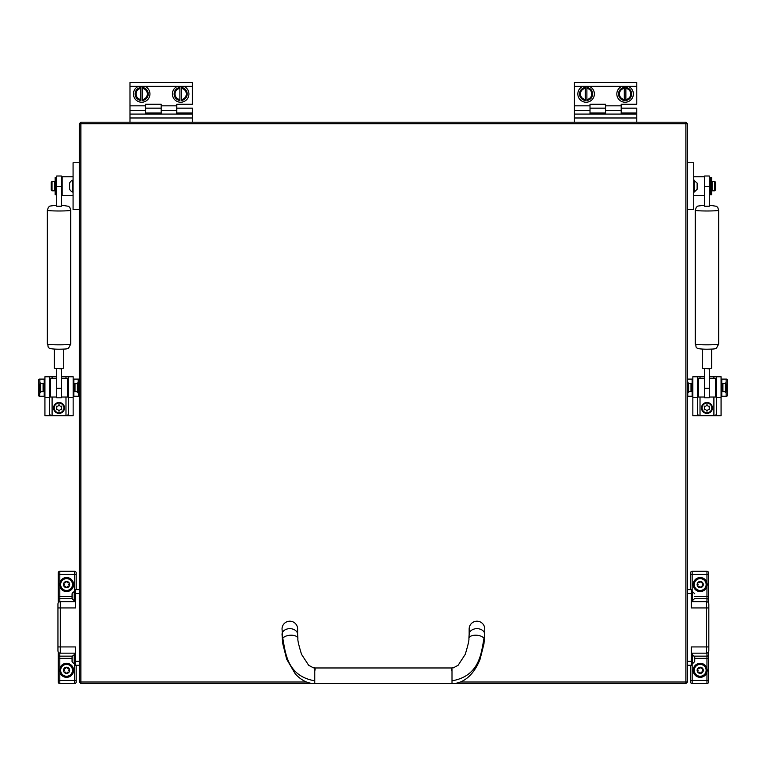 <?xml version="1.0" encoding="UTF-8"?>
<svg xmlns="http://www.w3.org/2000/svg" width="766" height="766" viewBox="0 0 766 766"><rect width="100%" height="100%" fill="white"/><g stroke="black" fill="none" stroke-linecap="round" stroke-linejoin="round"><path stroke-width="1.15" d="M460.242 682.008L685.905 682.008L685.905 683.569L80.87 683.569L79.31 682.008L79.31 123.757L80.87 123.757L80.87 682.008L306.544 682.008M687.466 682.008L685.905 682.008L685.905 123.757L687.466 123.757L687.466 682.008L685.905 683.569M685.905 123.757L80.87 123.757L80.87 122.196L685.905 122.196L685.905 123.757M79.31 682.008L80.87 682.008L80.87 683.569M80.87 122.196L79.31 123.757M685.905 122.196L687.466 123.757M61.376 176.008L56.703 176.008M61.376 176.027L61.376 206.217L56.703 206.217L56.703 176.027M54.357 349.105L54.357 368.216L56.703 368.475L63.722 368.216L63.722 349.105M61.376 388.305L61.376 397.813L56.703 397.813L56.703 388.305L61.376 388.305L61.376 368.848L56.703 368.475M56.703 388.305L56.703 368.848M49.608 397.688L49.608 414.665L52.098 415.737L44.926 415.737L44.926 376.757L49.608 376.757L49.608 397.688L44.926 397.688M56.703 376.757L49.608 376.757M68.471 376.757L73.153 376.757L73.153 415.737L65.981 415.737L68.471 414.665L68.471 376.757L61.376 376.757M65.981 397.027L65.981 415.737L52.098 415.737L52.098 397.027M77.366 382.99L78.534 384.168L78.534 391.177L77.366 392.355M77.366 391.608L77.366 383.737M40.713 392.355L39.545 391.177L39.545 384.168L40.713 382.99M40.713 383.737L40.713 391.608M79.31 395.888A1.561 1.293 90 0 1 78.486 396.252L78.218 391.752L74.474 391.627L75.011 391.57L75.011 383.756L74.474 383.776L78.218 383.594L78.218 379.093L73.852 379.093L73.852 379.879L73.153 379.879M68.471 382.99L67.619 382.99M50.46 382.99L49.608 382.99M44.926 382.99L44.227 382.99L44.227 392.355L44.926 392.355M68.471 392.355L67.619 392.355M50.46 392.355L49.608 392.355M43.068 391.589L43.068 383.756M73.852 383.594L74.474 383.718L74.474 391.627L73.852 391.752L73.852 379.093M78.218 396.252L73.852 396.252L73.852 391.752M73.153 395.467L73.852 395.467L73.852 396.252M79.31 379.457A1.561 1.293 90 0 0 78.486 379.093L78.218 379.093M39.861 379.093L39.593 379.093A1.561 1.293 -90 0 0 38.3 380.616L38.3 394.729A1.561 1.293 -90 0 0 39.593 396.252L39.861 391.752L43.605 391.627L43.605 383.718L44.227 383.594L44.227 379.093L39.861 379.093L39.861 383.594L43.605 383.718M44.227 385.49L44.227 389.856L44.227 385.49M39.861 396.252L44.227 396.252L44.227 394.691M43.605 391.627L44.227 391.752L44.227 396.252M44.227 380.654L44.227 379.093M44.227 382.99L44.227 382.215M44.227 393.13L44.227 392.355M73.076 195.483L62.161 195.483L62.161 176.774L73.076 176.774M79.31 209.52L73.076 209.52L73.076 162.737L79.31 162.737M51.245 190.025L51.245 182.231L52.021 181.446L52.021 190.811L51.245 190.025M52.021 190.811L54.673 190.811L54.673 181.446L52.021 181.446M56.703 397.027L50.46 397.027L50.46 378.318L56.703 378.318M61.376 378.318L67.619 378.318L67.619 397.027L61.376 397.027M469.156 628.991L469.156 634.382A7.794 5.726 180 0 1 476.95 628.656A7.794 5.726 180 0 1 484.754 634.382L484.754 628.991A7.794 7.794 0 0 0 476.95 621.197A7.794 7.794 0 0 0 469.156 628.991A7.794 7.794 0 0 1 476.95 621.197M484.428 639.821A7.794 3.887 -174.9 0 0 483.988 638.308L484.754 634.382L483.959 643.861L480.071 659.239C473.129 676.885 461.62 683.799 452.007 683.569L314.778 683.569L314.778 680.83C287.097 675.995 285.526 653.063 282.788 638.308L282.032 628.991A7.794 7.794 0 0 1 289.826 621.197A7.794 7.794 0 0 1 297.62 628.991A7.794 7.794 0 0 0 289.826 621.197M314.778 680.83L314.778 667.971L451.997 667.971L452.007 680.83C479.679 675.995 481.249 653.063 483.988 638.308A7.794 3.887 -174.9 0 0 475.514 635.196A7.794 3.887 -174.9 0 0 468.897 638.442C469.252 639.916 468.026 645.24 465.221 654.403L458.106 665.271L453.338 667.856C451.854 667.263 451.404 668.364 452.007 671.16M582.955 86.328A8.263 8.263 0 0 0 586.105 102.232A8.263 8.263 0 0 0 589.255 86.328L574.414 86.328L574.414 82.431L636.785 82.431L636.785 86.328L621.944 86.328A8.263 8.263 0 0 0 625.094 102.232A8.263 8.263 0 0 0 628.244 86.328M636.785 112.995L621.197 112.995L621.197 108.159L636.785 108.159L636.785 117.983L574.414 117.983L574.414 110.658L590.012 110.658L590.012 104.262L605.6 104.262L605.6 105.823L621.197 105.823L621.197 104.262L636.785 104.262L636.785 86.328M574.414 110.658L574.414 105.823L590.012 105.823M605.6 105.823L605.6 110.658L621.197 110.658L621.197 105.823M621.944 86.328L589.255 86.328M574.414 105.823L574.414 86.328M574.414 114.086L636.785 114.086M621.197 112.995L621.197 114.086M605.6 114.086L605.6 108.159L590.012 108.159L590.012 114.086M605.6 112.995L590.012 112.995M636.785 117.983L636.785 122.196M574.414 117.983L574.414 122.196M138.541 86.328A8.263 8.263 0 0 0 141.691 102.232A8.263 8.263 0 0 0 144.841 86.328L129.99 86.328L129.99 82.431L192.362 82.431L192.362 86.328L177.52 86.328A8.263 8.263 0 0 0 180.671 102.232A8.263 8.263 0 0 0 183.821 86.328M192.362 112.995L176.774 112.995L176.774 108.159L192.362 108.159L192.362 117.983L129.99 117.983L129.99 110.658L145.588 110.658L145.588 104.262L161.176 104.262L161.176 105.823L176.774 105.823L176.774 104.262L192.362 104.262L192.362 86.328M129.99 110.658L129.99 105.823L145.588 105.823M161.176 105.823L161.176 110.658L176.774 110.658L176.774 105.823M177.52 86.328L144.841 86.328M129.99 105.823L129.99 86.328M129.99 114.086L192.362 114.086M176.774 112.995L176.774 114.086M161.176 114.086L161.176 108.159L145.588 108.159L145.588 114.086M161.176 112.995L145.588 112.995M192.362 117.983L192.362 122.196M129.99 117.983L129.99 122.196M691.363 665.242L687.466 665.242L691.363 665.242L691.363 646.925L706.491 646.925L706.491 607.936L691.363 607.936L691.363 589.619L687.466 589.619L691.363 589.619M691.363 601.703L706.491 601.703A2.336 2.336 0 0 1 708.828 604.039L708.828 650.822A2.336 2.336 0 0 1 706.491 653.159L691.363 653.159M708.521 651.99L708.521 682.008A1.561 1.561 0 0 1 706.961 683.569L692.148 683.569A1.561 1.561 0 0 1 690.587 682.008L690.587 665.242M706.961 582.648L706.961 571.292L692.148 571.292L692.148 601.703M706.961 571.292A1.561 1.561 0 0 1 708.521 572.853L708.521 602.871M690.587 589.619L690.587 572.853A1.561 1.561 0 0 1 692.148 571.292M75.413 589.619L79.31 589.619L75.413 589.619L75.413 607.936L60.284 607.936L60.284 646.925L75.413 646.925L75.413 665.242L79.31 665.242M75.413 653.159L60.284 653.159A2.336 2.336 0 0 1 57.948 650.822L57.948 604.039A2.336 2.336 0 0 1 60.284 601.703L75.413 601.703M58.264 602.871L58.264 572.853A1.561 1.561 0 0 1 59.815 571.292L74.637 571.292A1.561 1.561 0 0 1 76.188 572.853L76.188 589.619M59.815 672.222L59.815 683.569L74.637 683.569L74.637 653.159M59.815 683.569A1.561 1.561 0 0 1 58.264 682.008L58.264 651.99M76.188 665.242L76.188 682.008A1.561 1.561 0 0 1 74.637 683.569M181.446 99.532L181.446 100.47A6.549 6.549 0 0 0 181.446 87.468L181.446 99.532A5.611 5.611 0 0 0 181.446 88.406M179.895 88.406L179.895 99.532A5.611 5.611 0 0 1 179.895 88.406L179.895 87.468A6.549 6.549 0 0 0 179.895 100.47L179.895 99.532M625.87 99.532L625.87 100.47A6.549 6.549 0 0 0 625.87 87.468L625.87 99.532A5.611 5.611 0 0 0 625.87 88.406M624.309 88.406L624.309 99.532A5.611 5.611 0 0 1 624.309 88.406L624.309 87.468A6.549 6.549 0 0 0 624.309 100.47L624.309 99.532M586.89 99.532L586.89 100.47A6.549 6.549 0 0 0 586.89 87.468L586.89 99.532A5.611 5.611 0 0 0 586.89 88.406M585.329 88.406L585.329 99.532A5.611 5.611 0 0 1 585.329 88.406L585.329 87.468A6.549 6.549 0 0 0 585.329 100.47L585.329 99.532M142.466 99.532L142.466 100.47A6.549 6.549 0 0 0 142.466 87.468L142.466 99.532A5.611 5.611 0 0 0 142.466 88.406M140.906 88.406L140.906 99.532A5.611 5.611 0 0 1 140.906 88.406L140.906 87.468A6.549 6.549 0 0 0 140.906 100.47L140.906 99.532M709.297 176.008L704.624 176.008M709.297 176.027L709.297 206.217L704.624 206.217L704.624 176.027M702.278 349.105L702.278 368.216L704.624 368.475L711.643 368.216L711.643 349.105M709.297 388.305L709.297 397.813L704.624 397.813L704.624 388.305L709.297 388.305L709.297 368.848L704.624 368.475M704.624 388.305L704.624 368.848M697.529 397.688L697.529 414.665L700.019 415.737L692.847 415.737L692.847 376.757L697.529 376.757L697.529 397.688L692.847 397.688M704.624 376.757L692.847 376.757M721.074 376.757L716.392 376.757L721.074 376.757L721.074 415.737L713.902 415.737L716.392 414.665L716.392 376.757L709.297 376.757M713.902 397.027L713.902 415.737L700.019 415.737L700.019 397.027M725.287 382.99L726.455 384.168L726.455 391.177L725.287 392.355M725.287 391.608L725.287 383.737M688.634 383.737L688.634 391.608M722.932 383.756L722.932 391.589M687.466 379.093A1.561 1.293 -90 0 1 687.514 379.093L687.782 383.594L691.526 383.718L690.989 383.776L690.989 391.589L691.526 391.57L687.782 391.752L687.782 396.252L692.148 396.252L692.148 395.467L692.847 395.467M721.074 392.355L721.773 392.355L721.773 379.093L726.139 379.093L726.139 383.594L722.395 383.718L722.395 391.627L721.773 391.752L721.773 396.252L726.139 396.252L726.139 391.752L722.395 391.627M721.773 382.99L721.074 382.99M716.392 382.99L715.54 382.99M698.381 382.99L697.529 382.99M716.392 392.355L715.54 392.355M698.381 392.355L697.529 392.355M726.139 396.252L726.407 396.252A1.561 1.293 90 0 0 727.7 394.729L727.7 380.616A1.561 1.293 90 0 0 726.407 379.093L726.139 379.093M721.773 389.856L721.773 385.49M721.773 383.594L722.395 383.718M721.773 392.355L721.773 393.13M692.148 391.752L691.526 391.627L691.526 383.718L692.148 383.594L692.148 396.252M687.782 379.093L692.148 379.093L692.148 383.594M687.466 162.737L693.709 162.737L693.709 209.52L687.466 209.52M715.54 182.231L715.54 190.025L714.755 190.811L714.755 181.446L715.54 182.231M714.755 181.446L712.102 181.446L712.102 190.811L714.755 190.811M709.297 397.027L715.54 397.027L715.54 378.318L709.297 378.318M704.624 397.027L698.381 397.027L698.381 378.318L704.624 378.318M722.472 383.728L722.472 391.618M691.602 383.718L691.602 391.627M43.528 391.618L43.528 383.728M74.398 391.627L74.398 383.718M65.053 668.574A0.89 0.89 0 0 1 64.737 668.517A0.651 0.651 0 0 0 64.095 669.628A0.89 0.89 0 0 1 64.095 671.006A0.651 0.651 0 0 0 64.737 672.117A0.89 0.89 0 0 1 65.933 672.807A0.651 0.651 0 0 0 67.217 672.807A0.89 0.89 0 0 1 68.413 672.117A0.651 0.651 0 0 0 69.055 671.006A0.89 0.89 0 0 1 69.055 669.628A0.651 0.651 0 0 0 68.413 668.517A0.89 0.89 0 0 1 67.217 667.818A0.651 0.651 0 0 0 65.933 667.818A0.89 0.89 0 0 1 65.053 668.574M66.575 667.224A3.083 3.083 0 0 1 69.658 670.317A3.083 3.083 0 0 1 66.575 673.4A3.083 3.083 0 0 1 63.482 670.317A3.083 3.083 0 0 1 66.575 667.224M66.575 664.39A5.927 5.927 0 0 1 72.492 670.317A5.927 5.927 0 0 1 66.575 676.244A5.927 5.927 0 0 1 60.648 670.317A5.927 5.927 0 0 1 66.575 664.39M66.575 677.336A7.018 7.018 0 0 0 73.593 670.317A7.018 7.018 0 0 0 66.575 663.299A7.018 7.018 0 0 0 59.557 670.317A7.018 7.018 0 0 0 66.575 677.336M177.52 114.086L183.821 114.086M621.944 114.086L628.244 114.086M582.955 114.086L589.255 114.086M138.541 114.086L144.841 114.086M55.142 177.549L55.142 194.708L56.234 194.708L56.234 177.549L55.142 177.549M72.483 192.055L72.483 180.201A6.233 6.233 0 0 0 69.639 183.045L69.639 189.221A6.233 6.233 0 0 0 72.483 192.055L73.076 192.055M72.483 180.201L73.076 180.201M59.039 412.778A4.835 4.835 0 0 0 63.875 407.943A4.835 4.835 0 0 0 59.039 403.108A4.835 4.835 0 0 0 54.204 407.943A4.835 4.835 0 0 0 59.039 412.778M59.039 402.485A5.458 5.458 0 0 1 64.497 407.943A5.458 5.458 0 0 1 59.039 413.401A5.458 5.458 0 0 1 53.582 407.943A5.458 5.458 0 0 1 59.039 402.485M56.943 409.81A0.661 0.661 0 0 0 57.172 409.772A0.9 0.9 0 0 1 58.388 410.471A0.661 0.661 0 0 0 59.691 410.471A0.9 0.9 0 0 1 60.907 409.772A0.661 0.661 0 0 0 61.548 408.642A0.9 0.9 0 0 1 61.548 407.244A0.661 0.661 0 0 0 60.907 406.124A0.9 0.9 0 0 1 59.691 405.415A0.661 0.661 0 0 0 58.388 405.415A0.9 0.9 0 0 1 57.172 406.124A0.661 0.661 0 0 0 56.531 407.244A0.9 0.9 0 0 1 56.531 408.642A0.661 0.661 0 0 0 56.943 409.81M72.061 661.537L72.061 656.95L72.061 661.537A4.682 4.682 0 0 0 74.216 663.691L74.637 663.691M72.061 656.95A4.682 4.682 0 0 1 74.216 654.796L74.216 663.691M72.061 659.737L72.061 660.493M72.061 657.056L72.061 657.946M72.061 598.38L72.061 593.794L72.061 598.38A4.682 4.682 0 0 0 74.216 600.534L74.637 600.534M72.061 593.794A4.682 4.682 0 0 1 74.216 591.649L74.216 600.534M72.061 596.59L72.061 597.336M72.061 593.909L72.061 594.799M75.413 653.781L74.637 653.781M75.413 664.697L74.637 664.697M75.413 590.634L74.637 590.634L74.637 571.292A1.561 1.561 0 0 1 76.188 572.853M75.413 601.549L74.637 601.549L74.637 590.634M710.551 177.549L710.551 194.708L711.643 194.708L711.643 177.549L710.551 177.549M706.961 412.778A4.835 4.835 0 0 0 711.796 407.943A4.835 4.835 0 0 0 706.961 403.108A4.835 4.835 0 0 0 702.125 407.943A4.835 4.835 0 0 0 706.961 412.778M706.961 402.485A5.458 5.458 0 0 1 712.418 407.943A5.458 5.458 0 0 1 706.961 413.401A5.458 5.458 0 0 1 701.503 407.943A5.458 5.458 0 0 1 706.961 402.485M704.864 409.81A0.661 0.661 0 0 0 705.093 409.772A0.9 0.9 0 0 1 706.309 410.471A0.661 0.661 0 0 0 707.612 410.471A0.9 0.9 0 0 1 708.828 409.772A0.661 0.661 0 0 0 709.469 408.642A0.9 0.9 0 0 1 709.469 407.244A0.661 0.661 0 0 0 708.828 406.124A0.9 0.9 0 0 1 707.612 405.415A0.661 0.661 0 0 0 706.309 405.415A0.9 0.9 0 0 1 705.093 406.124A0.661 0.661 0 0 0 704.452 407.244A0.9 0.9 0 0 1 704.452 408.642A0.661 0.661 0 0 0 704.864 409.81M694.302 180.201L694.302 192.055L697.137 189.221L697.137 183.045L693.709 180.201M698.688 668.574A0.89 0.89 0 0 1 698.362 668.517A0.651 0.651 0 0 0 697.73 669.628A0.89 0.89 0 0 1 697.73 671.006A0.651 0.651 0 0 0 698.362 672.117A0.89 0.89 0 0 1 699.569 672.807A0.651 0.651 0 0 0 700.842 672.807A0.89 0.89 0 0 1 702.049 672.117A0.651 0.651 0 0 0 702.69 671.006A0.89 0.89 0 0 1 702.69 669.628A0.651 0.651 0 0 0 702.049 668.517A0.89 0.89 0 0 1 700.842 667.818A0.651 0.651 0 0 0 699.569 667.818A0.89 0.89 0 0 1 698.688 668.574M700.21 667.224A3.083 3.083 0 0 1 703.293 670.317A3.083 3.083 0 0 1 700.21 673.4A3.083 3.083 0 0 1 697.117 670.317A3.083 3.083 0 0 1 700.21 667.224M700.21 664.39A5.927 5.927 0 0 1 706.128 670.317A5.927 5.927 0 0 1 700.21 676.244A5.927 5.927 0 0 1 694.283 670.317A5.927 5.927 0 0 1 700.21 664.39M700.21 677.336A7.018 7.018 0 0 0 707.219 670.317A7.018 7.018 0 0 0 700.21 663.299A7.018 7.018 0 0 0 693.192 670.317A7.018 7.018 0 0 0 700.21 677.336M694.724 657.362L694.724 660.349M694.724 660.369L694.724 657.075M694.724 661.537L692.569 663.691L692.148 654.796M692.148 653.159L692.148 683.569A1.561 1.561 0 0 1 690.587 682.008M66.575 591.563A7.018 7.018 0 0 0 73.593 584.554A7.018 7.018 0 0 0 66.575 577.535A7.018 7.018 0 0 0 59.557 584.554A7.018 7.018 0 0 0 66.575 591.563M65.053 582.811A0.89 0.89 0 0 1 64.737 582.744A0.651 0.651 0 0 0 64.095 583.855A0.89 0.89 0 0 1 64.095 585.243A0.651 0.651 0 0 0 64.737 586.354A0.89 0.89 0 0 1 65.933 587.043A0.651 0.651 0 0 0 67.217 587.043A0.89 0.89 0 0 1 68.413 586.354A0.651 0.651 0 0 0 69.055 585.243A0.89 0.89 0 0 1 69.055 583.855A0.651 0.651 0 0 0 68.413 582.744A0.89 0.89 0 0 1 67.217 582.055A0.651 0.651 0 0 0 65.933 582.055A0.89 0.89 0 0 1 65.053 582.811M66.575 581.461A3.083 3.083 0 0 1 69.658 584.554A3.083 3.083 0 0 1 66.575 587.637A3.083 3.083 0 0 1 63.482 584.554A3.083 3.083 0 0 1 66.575 581.461M66.575 578.627A5.927 5.927 0 0 1 72.492 584.554A5.927 5.927 0 0 1 66.575 590.471A5.927 5.927 0 0 1 60.648 584.554A5.927 5.927 0 0 1 66.575 578.627M698.688 582.811A0.89 0.89 0 0 1 698.362 582.744A0.651 0.651 0 0 0 697.73 583.855A0.89 0.89 0 0 1 697.73 585.243A0.651 0.651 0 0 0 698.362 586.354A0.89 0.89 0 0 1 699.569 587.043A0.651 0.651 0 0 0 700.842 587.043A0.89 0.89 0 0 1 702.049 586.354A0.651 0.651 0 0 0 702.69 585.243A0.89 0.89 0 0 1 702.69 583.855A0.651 0.651 0 0 0 702.049 582.744A0.89 0.89 0 0 1 700.842 582.055A0.651 0.651 0 0 0 699.569 582.055A0.89 0.89 0 0 1 698.688 582.811M700.21 581.461A3.083 3.083 0 0 1 703.293 584.554A3.083 3.083 0 0 1 700.21 587.637A3.083 3.083 0 0 1 697.117 584.554A3.083 3.083 0 0 1 700.21 581.461M700.21 578.627A5.927 5.927 0 0 1 706.128 584.554A5.927 5.927 0 0 1 700.21 590.471A5.927 5.927 0 0 1 694.283 584.554A5.927 5.927 0 0 1 700.21 578.627M700.21 591.563A7.018 7.018 0 0 0 707.219 584.554A7.018 7.018 0 0 0 700.21 577.535A7.018 7.018 0 0 0 693.192 584.554A7.018 7.018 0 0 0 700.21 591.563M694.724 598.38L692.569 600.534L692.148 591.649M59.039 344.824A11.691 0.728 0 0 0 70.731 344.097L68.614 348.032C66.163 348.99 68.021 349.028 59.039 349.21C44.533 349.095 49.445 346.835 47.348 344.097A11.691 0.728 0 0 0 59.039 344.824M56.703 205.164L49.819 206.102L48.402 207.28L47.348 210.248A11.691 0.728 0 0 0 59.039 210.985A11.691 0.728 0 0 0 70.731 210.248L69.85 207.509L68.614 206.313L61.376 205.164M61.376 205.997L61.376 205.173M56.703 205.173L56.703 205.997M61.376 186.607L56.703 186.607M52.098 378.318L52.098 376.757M65.981 378.318L65.981 376.757M68.471 397.688L73.153 397.688M74.474 391.081L73.852 391.081M74.474 384.264L73.852 384.264M43.605 384.264L44.227 384.264M43.605 391.081L44.227 391.081M314.778 683.569C307.798 683.617 301.297 680.38 295.264 673.879L286.685 659.2L282.807 643.823L282.032 634.382A7.794 5.726 0 0 1 289.826 628.656A7.794 5.726 0 0 1 297.62 634.382L297.62 628.991M282.348 639.821A7.794 3.887 -5.1 0 1 282.788 638.308A7.794 3.887 -5.1 0 1 291.262 635.196A7.794 3.887 -5.1 0 1 297.888 638.442L297.62 634.382M452.007 683.569L452.007 680.83M691.363 661.345L687.466 661.345M691.363 593.516L687.466 593.516M708.828 650.822A2.336 2.336 0 0 1 706.491 653.159L706.491 646.925L708.828 646.925M708.828 607.936L706.491 607.936L706.491 601.703M708.521 574.414L690.587 574.414M706.961 601.75L706.961 596.513L694.724 596.513M708.521 596.513L706.961 596.513L706.961 586.45M708.521 599.816A1.561 1.101 0 0 0 706.961 598.715L694.542 598.715M706.961 668.412L706.961 656.146L694.216 656.146M708.521 655.045A1.561 1.101 -0 0 1 706.961 656.146L706.961 653.111M708.521 658.348L694.724 658.348M708.521 682.008A1.561 1.561 0 0 1 706.961 683.569L706.961 680.447L690.587 680.447M708.521 680.447L706.961 680.447L706.961 672.222M75.413 593.516L79.31 593.516M75.413 661.345L79.31 661.345M57.948 604.039A2.336 2.336 0 0 1 60.284 601.703L60.284 607.936L57.948 607.936M57.948 646.925L60.284 646.925L60.284 653.159M58.264 680.447L76.188 680.447M59.815 653.111L59.815 658.348L72.061 658.348M58.264 658.348L59.815 658.348L59.815 668.402M58.264 655.045A1.561 1.101 180 0 0 59.815 656.146L72.559 656.146M59.815 586.459L59.815 598.715L72.243 598.715M58.264 599.816A1.561 1.101 180 0 1 59.815 598.715L59.815 601.75M58.264 596.513L72.061 596.513M58.264 572.853A1.561 1.561 0 0 1 59.815 571.292L59.815 574.414L76.188 574.414M58.264 574.414L59.815 574.414L59.815 582.639M706.961 344.824A11.691 0.728 0 0 0 718.652 344.097L716.536 348.032C714.084 348.99 715.942 349.028 706.961 349.21C692.454 349.095 697.366 346.835 695.269 344.097A11.691 0.728 0 0 0 706.961 344.824M704.624 205.164L697.74 206.102L696.323 207.28L695.269 210.248A11.691 0.728 0 0 0 706.961 210.985A11.691 0.728 0 0 0 718.652 210.248L717.771 207.509L716.536 206.313L709.297 205.164M709.297 205.997L709.297 205.173M704.624 205.173L704.624 205.997M709.297 186.607L704.624 186.607M700.019 378.318L700.019 376.757M713.902 378.318L713.902 376.757M716.392 397.688L721.074 397.688M722.395 391.081L721.773 391.081M722.395 384.264L721.773 384.264M691.526 384.264L692.148 384.264M691.526 391.081L692.148 391.081M70.731 344.097L70.731 210.248M47.348 344.097L47.348 210.248M62.161 190.811L61.376 190.811M62.161 181.446L61.376 181.446M297.888 638.442C297.524 639.916 298.75 645.24 301.555 654.403L308.669 665.271L313.438 667.856C314.931 667.263 315.372 668.364 314.778 671.16M469.156 634.382L468.897 638.442M718.652 344.097L718.652 210.248M695.269 344.097L695.269 210.248M688.634 382.99L687.466 384.168M688.634 392.355L687.466 391.177M709.297 181.446L710.551 181.446M693.709 176.774L704.624 176.774M693.709 195.483L704.624 195.483M709.297 190.811L710.551 190.811M692.148 379.879L692.847 379.879M694.302 192.055L693.709 192.055M694.724 656.95L692.569 654.796M691.363 653.781L692.148 653.781M691.363 664.697L692.148 664.697M694.724 593.794L692.569 591.649M691.363 590.634L692.148 590.634M691.363 601.549L692.148 601.549"/></g></svg>
